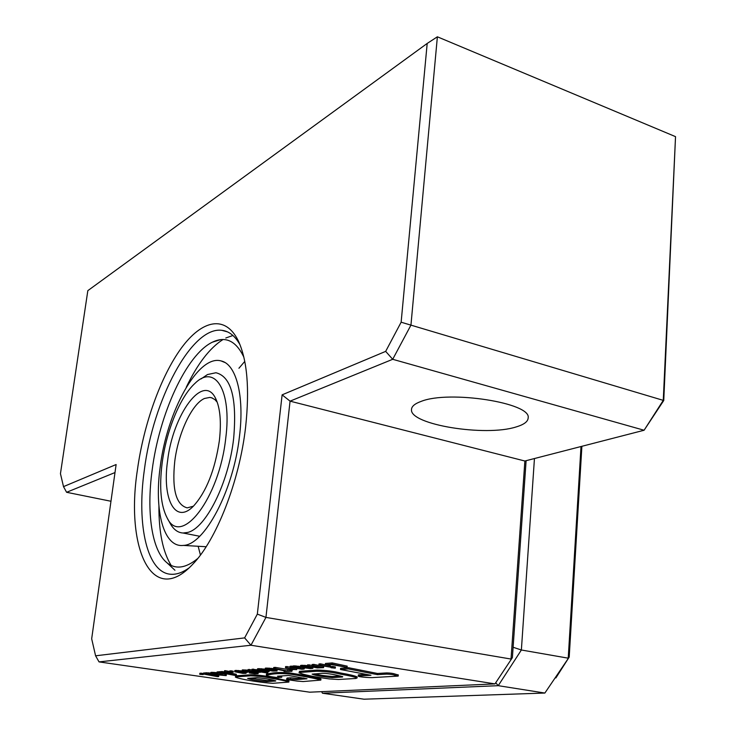 <?xml version="1.0" encoding="UTF-8"?>
<svg xmlns="http://www.w3.org/2000/svg" width="736" height="736" viewBox="0 0 736 736"><rect width="100%" height="100%" fill="white"/><g stroke="black" fill="none" stroke-linecap="round" stroke-linejoin="round"><path stroke-width="1.1" d="M358.257 676.034C358.128 676.918 367.558 677.635 372.122 677.617L398.204 676.09L398.305 674.894C394.202 674.167 394.68 673.192 386.74 672.916L377.54 673.468L348.616 667.736L340.612 668.306L340.492 669.502L370.962 675.271L358.257 676.034L358.368 674.875L366.27 674.388M398.204 676.09C394.091 675.363 394.579 674.388 386.63 674.112L386.74 672.916M386.63 674.112L377.43 674.654L377.54 673.468M377.43 674.654L360.53 671.342L360.649 670.146M360.53 671.342L348.496 668.95L348.616 667.736M348.496 668.95L340.492 669.502M299.313 671.342L317.032 670.082C325.735 670.266 333.629 671.241 340.694 673.017C349.112 674.452 354.596 675.74 357.144 676.881L357.034 678.022L355.709 678.482L338.459 679.484L329.452 678.951C313.49 676.761 303.324 674.691 298.982 672.741L298.991 672.676M299.193 672.483L316.912 671.25L317.032 670.082M342.47 676.991L332.203 677.617C321.899 676.697 315.21 675.528 312.11 674.121L322.377 673.302C330.289 673.385 339.903 675.841 342.709 676.734L342.507 676.559M340.418 675.988L332.313 676.494C324.953 675.915 319.01 675.032 314.493 673.826M332.203 677.617L332.313 676.494M316.912 671.25C325.625 671.434 333.509 672.41 340.575 674.185C348.993 675.602 354.485 676.89 357.034 678.022M281.713 677.276L277.279 677.562C270.241 676.715 266.588 675.896 266.34 675.114C271.271 674.47 274.666 672.943 288.852 673.909C301.153 675.942 315.864 678.325 320.841 680.092L303.122 681.545L297.178 681.085L287.472 679.659L286.497 679.264L287.04 679.08L297.004 679.521L307.004 678.776L288.549 675.473L277.481 676.209L281.713 677.276L281.824 676.191L281.078 675.97M297.004 679.521L297.123 678.436L303.913 678.012M290.591 678.859L290.711 677.782L297.123 678.436M287.04 679.08L287.16 678.012L290.711 677.782M286.497 679.245L287.16 678.012M266.34 675.114L266.46 674.02C271.391 673.366 274.786 671.83 288.972 672.787C301.263 674.829 315.974 677.221 320.951 678.997L320.942 679.043M235.695 676.881L250.783 675.823C258.888 676.136 266.312 677.074 273.056 678.629C281.134 679.917 286.396 681.067 288.852 682.07L273.01 683.302C257.931 682.474 238.041 678.675 235.354 677.065L235.814 675.823L250.902 674.756C259.008 675.059 266.423 675.998 273.166 677.562L288.954 681.058M250.783 675.823L250.902 674.756M235.364 677.028L235.814 675.823M275.439 681.067L266.772 681.6C257.094 680.726 250.718 679.65 247.627 678.38L257.03 677.672C266.22 678.62 272.476 679.705 275.807 680.938L275.476 680.708M273.35 680.156L266.883 680.561L250.056 678.141M266.772 681.6L266.883 680.561M203.145 674.608L203.274 673.569L201.158 673.173L201.038 674.213L203.145 674.608L199.732 674.314L199.861 673.274L201.158 673.173M199.732 674.314L201.038 674.213M213.541 675.308L207.258 674.286L213.569 675.068M211.885 675.216L211.95 674.691M210.892 675.087L210.965 674.516M209.364 674.829L209.429 674.277M209.309 674.82L209.374 674.268M218.675 676.568L212.833 675.482L216.172 675.455L211.554 674.296L203.449 674.029L217.479 676.651L218.675 676.568L218.794 675.528L216.218 675.05M216.172 675.455L216.301 674.415L214.323 673.734M215.933 675.28L216.053 674.231M215.823 675.225L215.942 674.176M215.206 675.022L215.326 673.974M214.305 674.802L214.434 673.753M213.044 674.553L213.136 673.753M211.554 674.296L211.618 673.762M210.616 673.081L205.703 672.778L205.215 673.937M210.036 674.075L210.165 673.017M208.638 673.918L208.766 672.86M208.26 673.882L208.389 672.824M206.834 673.79L206.954 672.732M205.786 673.808L205.914 672.75M205.574 673.826L205.703 672.778M205.335 672.998L203.568 672.98L203.449 674.029M204.626 673.937L204.755 672.888M218.307 674.93L226.219 675.611L215.344 673.587L215.464 672.529L210.91 672.382L210.56 673.569L215.538 673.909L220.174 674.792L218.307 674.93L218.362 674.443M215.344 673.587L213.863 673.431L213.992 672.364M213.863 673.431L212.658 673.348L212.787 672.29M212.658 673.348L211.554 673.366L211.683 672.299M211.554 673.366L211.545 672.308M211.416 673.376L210.781 673.449L210.91 672.382M226.219 675.611L226.348 674.553L224.756 674.25M224.682 674.912L224.802 673.854L219.76 673.311M222.953 674.581L223.082 673.523M221.407 674.7L221.527 673.642M216.964 672.778L215.464 672.529M216.798 673.836L216.918 672.768M236.238 675.308L222.07 672.603L216.936 672.998L222.677 673.09L234.885 675.409L236.238 675.308L236.357 674.24L228.307 672.704M225.694 672.198L222.198 671.526L217.065 671.931L216.936 672.998M222.07 672.603L222.198 671.526M229.558 672.603L224.397 671.812L228.16 672.713L229.558 672.603L229.623 672.042M229.632 671.508L225.262 670.671L224.526 670.726L224.397 671.812M227.406 672.189L227.534 671.112M226.927 672.226L227.056 671.149M225.133 671.756L225.262 670.671M233.146 672.336L233.266 671.241L231.122 670.827L231.003 671.913L233.146 672.336L229.577 672.023L229.696 670.938L231.122 670.827M229.577 672.023L231.003 671.913M243.441 673.072L237.047 672.014L243.469 672.778M241.758 672.998L241.831 672.373M240.663 672.87L240.746 672.189M239.062 672.603L239.136 671.968M238.896 672.575L238.97 671.959M245.852 672.971L240.35 671.812L234.655 671.747L242.871 673.385L245.953 673.348L245.925 672.336M245.934 673.017L246.008 672.354M245.309 672.759L245.364 672.216M244.453 672.529L244.508 672.042M243.303 672.281L243.368 671.766M241.932 672.042L242.024 671.241M241.997 670.938L235.575 670.432L234.784 670.652L234.655 671.747M240.35 671.812L240.47 670.717M238.749 671.637L238.869 670.533M237.976 671.572L238.096 670.478M236.55 671.499L236.679 670.404M235.446 671.526L235.575 670.432M234.885 671.609L235.014 670.514M246.137 673.21L246.229 672.382M258.078 673.514L249.357 671.508L241.969 671.195L246.164 672.382L247.636 672.272L245.263 671.361L252.347 672.446L255.401 673.458L249.21 672.952L254.803 673.771L258.134 673.679L258.097 672.364M257.747 672.336L257.637 673.293L257.775 672.336M257.122 673.109L257.214 672.29M256.358 672.888L256.441 672.189M255.383 672.649L255.447 672.051M254.15 672.391L254.214 671.83M252.706 672.097L252.77 671.545M250.976 671.775L251.04 671.204M249.357 671.508L249.421 670.892M248.032 670.192L242.273 669.944L241.969 671.195M247.876 671.296L248.004 670.183M246.523 671.131L246.652 670.027M245.208 671.02L245.336 669.907M243.772 670.947L243.901 669.843M242.678 670.974L242.806 669.861M242.144 671.048L242.273 669.944M247.636 672.272L247.719 671.609M246.247 671.996L246.302 671.444M253.616 673.357L253.69 672.722M253.552 673.357L253.626 672.704M252.227 673.155L252.31 672.437M250.571 672.851L250.654 672.115M249.21 672.952L249.329 671.867M258.134 673.679L258.207 672.419M258.364 672.014L247.986 670.616L257.398 672.308L260.342 672.308L259.928 671.876L267.748 673.054L253.313 670.202L251.97 670.312L258.4 671.701M257.149 671.342L257.076 671.968L257.177 671.352M255.548 671.729L255.631 671.03M252.016 669.898L248.115 669.502L247.986 670.616M249.329 670.514L249.458 669.392M267.748 673.054L267.867 671.94L267.113 671.793M261.906 670.763L261.151 670.616M257.342 669.861L252.098 669.19L251.97 670.312M253.313 670.202L253.442 669.079M268.861 671.278L263.194 670.064L257.333 669.981L259.716 670.846L261.142 670.735L259.698 670.34L260.342 670.156L264.868 670.689L266.266 671.379L261.86 671.232L265.678 671.738L268.833 671.674L268.944 670.505M268.962 671.342L269.045 670.524M268.3 671.057L268.373 670.395M267.444 670.818L267.518 670.091M266.266 670.56L266.331 669.981M265.098 669.199L258.308 668.656L257.462 668.849L257.333 669.981M264.822 670.303L264.942 669.171M263.194 670.064L263.322 668.932M261.62 669.889L261.749 668.757M260.82 669.824L260.949 668.693M259.33 669.76L259.458 668.628M258.18 669.778L258.308 668.656M257.655 669.843L257.784 668.72M261.142 670.735L261.197 670.192M265.126 671.379L265.19 670.763M264.942 671.361L265.015 670.726M263.332 671.122L263.414 670.432M261.86 671.232L261.97 670.238M269.118 671.545L269.229 670.551M274.307 670.809L271.418 670.588L274.344 670.459M268.401 670.027L267.398 669.705L268.29 669.558L272.384 670.027L268.125 670.349L272.918 671.103L277.058 670.947L276.938 669.558L272.881 668.564L265.742 668.076L265.264 669.65L266.956 670.137L268.447 669.567M276.92 670.754L276.938 669.558M276.819 670.698L276.248 670.478L276.377 669.337M276.248 670.478L275.393 670.238L275.512 669.098M275.393 670.238L274.188 669.962L274.307 668.831M274.188 669.962L272.762 669.714L272.881 668.564M272.762 669.714L271.152 669.466L271.28 668.325M271.152 669.466L269.551 669.282L269.67 668.141M269.551 669.282L268.594 669.208L268.723 668.067M268.594 669.208L267.14 669.153L267.269 668.012M267.14 669.153L265.963 669.18L266.092 668.04M265.963 669.18L265.742 668.076M265.613 669.217L265.135 669.337L265.264 668.196M277.058 670.947L277.04 669.622M283.986 671.342L291.916 671.324L292.036 670.174L275.246 667.377L273.7 667.497L273.571 668.647L286.184 671.186L283.986 671.342L284.05 670.754M291.916 671.324L289.892 670.91L290.021 669.769M289.892 670.91L287.739 671.066L287.859 669.926M287.739 671.066L275.117 668.536L275.246 667.377M275.117 668.536L273.571 668.647M293.609 669.484L296.718 669.631L285.467 667.736L290.784 668.868L291.576 669.337L290.14 669.521L292.431 669.981L293.618 669.401M296.718 669.631L296.82 668.647M290.094 667.083L285.586 666.568L285.467 667.736M286.93 667.626L287.058 666.457M290.14 669.521L290.232 668.711M297.648 667.984L294.934 667.616L297.675 667.662M296.847 668.122L296.912 667.524M296.764 668.224L296.838 667.515M304.189 668.794L298.742 668.628L300.463 667.948L296.139 667.083L290.067 667.386L301.889 669.245L304.115 669.052L304.281 667.856M304.272 668.877L304.373 667.874M303.637 668.564L303.72 667.754M302.579 668.288L302.662 667.442M301.263 667.221L301.006 668.408M301.088 667.635L300.5 667.626M299.791 668.785L299.846 668.288M300.463 667.948L300.564 666.963L302.248 667.469L303.885 666.853M300.389 666.669L293.866 665.868L292.891 666.098L292.772 667.276M300.021 667.727L300.15 666.54M298.917 667.451L299.046 666.273M297.813 667.267L297.942 666.08M296.139 667.083L296.268 665.905M295.053 667.028L295.173 665.85M293.738 667.046L293.866 665.868M293.379 667.083L293.508 665.905M292.845 667.221L292.974 666.043M292.873 666.246L290.186 666.209L290.067 667.386M292.45 667.368L292.569 666.19M291.612 667.267L291.732 666.089M309.93 668.178L306.894 667.948L309.966 667.764M303.83 667.35L302.846 667.009L303.821 666.853L308.09 667.35L303.453 667.69L310.436 668.61L312.855 668.325L312.745 667.147M312.745 668.113L312.846 667.166M312.653 668.049L312.193 667.028M312.11 667.819L311.254 667.561L311.328 666.853M311.254 667.561L310.031 667.276L310.104 666.595M310.031 667.276L308.586 667.009L308.66 666.301M307.51 665.629L301.171 665.307L300.5 665.62L300.555 666.963M308.586 667.009L306.921 666.752L307.041 665.556M306.921 666.752L305.265 666.558L305.385 665.362M305.265 666.558L304.262 666.485L304.391 665.289M304.262 666.485L302.708 666.42L302.827 665.234M302.708 666.42L301.429 666.457L301.558 665.27M301.429 666.457L301.171 665.307M301.042 666.494L300.518 666.623L300.638 665.436M312.855 668.325L312.975 667.193M318.458 667.58L307.464 666.052L317.234 667.911L323.564 667.662L323.684 666.457L313.784 664.369L312.22 664.488L312.092 665.694L318.504 667.175M323.564 667.662L313.656 665.574L313.784 664.369M313.656 665.574L312.092 665.694M317.069 667.524L317.152 666.761M317.041 667.524L317.124 666.752M315.44 667.258L315.523 666.411M312.128 665.353L307.584 664.847L307.464 666.052M309.028 665.933L309.148 664.728M330.988 667.745L335.285 668.187L335.395 666.982L332.709 666.42L331.108 666.54L330.988 667.745L332.589 667.626L332.709 666.42M335.285 668.187L332.589 667.626M318.844 665.178L330.363 667.156L330.482 665.951L320.51 663.844L318.964 663.964L318.844 665.178L320.381 665.059L320.51 663.844M330.363 667.156L320.381 665.059M332.396 664.746L347.07 667.368L347.19 666.144L332.249 662.924L325.45 663.458L325.33 664.682L332.396 664.746M347.07 667.368L332.12 664.157L332.249 662.924M332.12 664.157L325.33 664.682M555.882 677.93L569.204 657.082L581.891 446.301M321.65 691.656L322.46 693.22L363.98 699.2L544.87 693.045L569.204 657.082M544.87 693.045L498.226 685.676L521.373 649.998L568.229 658.177L581.008 446.531M322.46 693.22L498.226 685.676L495.77 682.778M512.385 657.634L494.96 683.891L512.385 657.634L526.111 460.69L513.112 647.266L521.373 649.998L534.446 458.537M193.402 506.193L187.192 507.868C175.996 504.85 171.856 489.33 174.763 461.316C178.186 433.357 191.884 403.88 204.461 398.48L209.852 397.412L211.609 397.753L214.857 399.574L217.23 402.215M219.365 440.698C221.462 421.958 220.202 407.845 215.584 398.369C203.237 372.462 172.73 414.672 167.56 461.067C162.003 498.971 175.306 525.072 193.522 506.074C206.393 491.712 215.004 469.918 219.365 440.698M201.057 378.92L207.497 374.541L215.933 372.747C231.205 376.464 237.121 398.36 233.652 438.417C228.749 482.899 205.657 528.687 187.514 532.459L183.062 533.011C178.011 532.708 173.825 529.708 170.504 524.004L169.887 522.891M162.132 463.202C159.114 487.526 160.816 505.825 167.247 518.116C181.038 547.336 219.31 498.428 225.75 438.187C232.042 390.246 214.792 363.575 195.022 383.327C180.164 396.695 166.253 430.992 162.132 463.202M188.968 567.98C182.859 572.341 177.109 574.448 171.727 574.301C147.218 574.025 136.445 525.449 144.311 470.212C153.051 399.952 191.498 326.25 221.812 330.317C229.006 331.099 235.097 335.956 240.074 344.88M200.44 555.027L198.15 546.268M137.402 469.964C125.341 547.924 151.938 607.724 192.446 564.558C216.191 540.555 239.485 481.445 245.631 426.917C249.716 388.737 247.241 359.978 238.197 340.612C225.354 314.603 202.05 319.866 181.442 347.944C160.77 376.206 143.713 424.157 137.402 469.964M516.203 426.917C524.023 424.58 528.016 421.572 528.163 417.882C531.539 402.932 449.245 389.988 421.13 401.396C414.736 403.696 411.525 406.447 411.488 409.658C409.823 424.709 485.622 436.899 516.203 426.917M110.97 501.262L66.599 492.292L115 472.549M427.193 43.442L401.138 322.202L385.673 351.376L392.702 359.297L644.092 430.247L524.869 461.012L290.067 401.148L392.702 359.297L410.946 325.137L663.265 400.366L675.528 136.648L437.377 36.8L427.193 43.442L87.832 290.646L60.453 473.671L63.508 486.625L116.122 464.536L91.678 638.802L95.588 655.804L99.038 661.894L309.746 692.19L494.96 683.891L250.958 645.242L244.628 637.891L95.588 655.804M66.599 492.292L63.508 486.625M401.138 322.202L410.946 325.137L437.377 36.8M675.528 136.648L663.752 400.504L644.092 430.247L663.265 400.366L663.752 400.504M385.673 351.376L282.118 394.846L257.333 614.118L244.628 637.891M524.869 461.012L511.032 659.051L265.944 617.403L250.958 645.242L99.038 661.894M257.333 614.118L265.944 617.403L290.067 401.148L282.118 394.846M238.933 368.248L244.766 361.413M186.254 387.274C197.478 363.888 209.732 347.962 223.017 339.508M225.796 337.99L232.926 335.496M243.846 357.144C236.035 340.814 225.538 335.828 212.364 342.194C186.263 354.697 159.289 414.101 152.15 470.102C146.372 512.219 151.736 550.602 166.998 562.801C175.6 569.682 185.849 568.247 197.745 558.495M160.19 466.983C154.045 510.729 163.613 547.832 183.264 545.413C204.387 545.21 233.616 490.434 239.504 436.144C244.573 395.361 236.054 363.961 221.076 360.925C198.159 354.264 166.87 411.498 160.19 466.983M166.998 562.801L174.938 570.253M171.203 565.46C162.904 552.018 158.81 532.294 158.921 506.285M320.951 678.997L320.841 680.092M288.963 681.012L288.852 682.07M216.025 399.271L215.584 398.369M167.247 518.116L170.504 524.004M199.686 536.268L183.062 533.011M212.4 398.047L209.852 397.412M411.562 408.811L411.488 409.658M239.09 342.534L238.197 340.612M221.812 330.317L227.461 331.872M212.364 342.194L220.515 339.646M206.163 546.728L183.264 545.413M224.894 362.489L221.076 360.925"/></g></svg>
